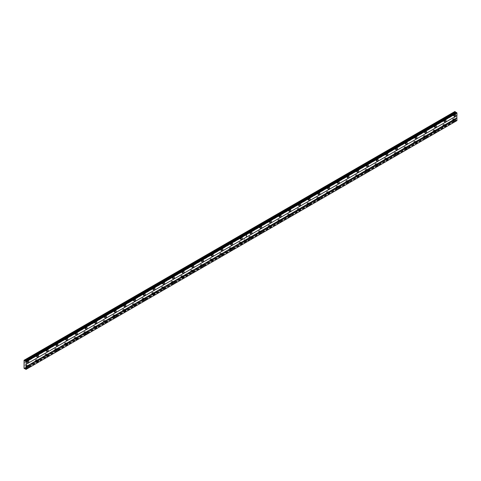 <?xml version="1.0" encoding="UTF-8"?>
<svg xmlns="http://www.w3.org/2000/svg" width="481" height="481" viewBox="0 0 481 481"><rect width="100%" height="100%" fill="white"/><g stroke="black" fill="none" stroke-linecap="round" stroke-linejoin="round"><path stroke-width="0.36" stroke-dasharray="2.4 1.8" d="M444.811 120.755A1.028 0.595 120 0 0 444.793 119.601A1.028 0.595 120 0 0 444.282 119.649A1.028 0.595 120 0 0 443.608 120.557A1.028 0.595 120 0 0 443.765 121.38A1.028 0.595 120 0 0 444.282 121.332A1.028 0.595 120 0 0 444.775 120.821M435.113 126.359A1.028 0.595 120 0 0 435.095 125.204A1.028 0.595 120 0 0 434.577 125.252A1.028 0.595 120 0 0 433.904 126.16A1.028 0.595 120 0 0 434.06 126.984A1.028 0.595 120 0 0 434.577 126.936A1.028 0.595 120 0 0 435.071 126.419M425.408 131.962A1.028 0.595 120 0 0 425.39 130.802A1.028 0.595 120 0 0 424.873 130.856A1.028 0.595 120 0 0 424.206 131.764A1.028 0.595 120 0 0 424.362 132.588A1.028 0.595 120 0 0 424.873 132.534A1.028 0.595 120 0 0 425.372 132.022M415.704 137.56A1.028 0.595 120 0 0 415.686 136.406A1.028 0.595 120 0 0 415.175 136.454A1.028 0.595 120 0 0 414.502 137.362A1.028 0.595 120 0 0 414.658 138.185A1.028 0.595 120 0 0 415.175 138.137A1.028 0.595 120 0 0 415.668 137.626M406.006 143.164A1.028 0.595 120 0 0 405.988 142.003A1.028 0.595 120 0 0 405.471 142.057A1.028 0.595 120 0 0 404.798 142.965A1.028 0.595 120 0 0 404.96 143.789A1.028 0.595 120 0 0 405.471 143.735A1.028 0.595 120 0 0 405.97 143.224M396.302 148.761A1.028 0.595 120 0 0 396.284 147.607A1.028 0.595 120 0 0 395.767 147.661A1.028 0.595 120 0 0 395.099 148.563A1.028 0.595 120 0 0 395.256 149.393A1.028 0.595 120 0 0 395.767 149.338A1.028 0.595 120 0 0 396.266 148.827M386.598 154.365A1.028 0.595 120 0 0 386.58 153.211A1.028 0.595 120 0 0 386.069 153.259A1.028 0.595 120 0 0 385.395 154.167A1.028 0.595 120 0 0 385.552 154.99A1.028 0.595 120 0 0 386.069 154.942A1.028 0.595 120 0 0 386.562 154.431M376.9 159.969A1.028 0.595 120 0 0 376.882 158.808A1.028 0.595 120 0 0 376.364 158.862A1.028 0.595 120 0 0 375.691 159.77A1.028 0.595 120 0 0 375.853 160.594A1.028 0.595 120 0 0 376.364 160.54A1.028 0.595 120 0 0 376.863 160.029M367.195 165.566A1.028 0.595 120 0 0 367.177 164.412A1.028 0.595 120 0 0 366.666 164.46A1.028 0.595 120 0 0 365.993 165.368A1.028 0.595 120 0 0 366.149 166.192A1.028 0.595 120 0 0 366.666 166.143A1.028 0.595 120 0 0 367.159 165.632M357.497 171.17A1.028 0.595 120 0 0 357.479 170.015A1.028 0.595 120 0 0 356.962 170.064A1.028 0.595 120 0 0 356.289 170.971A1.028 0.595 120 0 0 356.445 171.795A1.028 0.595 120 0 0 356.962 171.747A1.028 0.595 120 0 0 357.455 171.23M347.793 176.774A1.028 0.595 120 0 0 347.775 175.613A1.028 0.595 120 0 0 347.258 175.667A1.028 0.595 120 0 0 346.591 176.569A1.028 0.595 120 0 0 346.747 177.399A1.028 0.595 120 0 0 347.258 177.345A1.028 0.595 120 0 0 347.757 176.834M338.089 182.371A1.028 0.595 120 0 0 338.071 181.217A1.028 0.595 120 0 0 337.56 181.265A1.028 0.595 120 0 0 336.886 182.173A1.028 0.595 120 0 0 337.043 182.996A1.028 0.595 120 0 0 337.56 182.948A1.028 0.595 120 0 0 338.053 182.437M328.391 187.975A1.028 0.595 120 0 0 328.373 186.814A1.028 0.595 120 0 0 327.856 186.868A1.028 0.595 120 0 0 327.182 187.776A1.028 0.595 120 0 0 327.345 188.6A1.028 0.595 120 0 0 327.856 188.546A1.028 0.595 120 0 0 328.355 188.035M318.687 193.572A1.028 0.595 120 0 0 318.669 192.418A1.028 0.595 120 0 0 318.151 192.472A1.028 0.595 120 0 0 317.484 193.374A1.028 0.595 120 0 0 317.64 194.198A1.028 0.595 120 0 0 318.151 194.15A1.028 0.595 120 0 0 318.65 193.639M308.982 199.176A1.028 0.595 120 0 0 308.964 198.022A1.028 0.595 120 0 0 308.453 198.07A1.028 0.595 120 0 0 307.78 198.978A1.028 0.595 120 0 0 307.936 199.801A1.028 0.595 120 0 0 308.453 199.753A1.028 0.595 120 0 0 308.946 199.242M299.284 204.78A1.028 0.595 120 0 0 299.266 203.619A1.028 0.595 120 0 0 298.749 203.673A1.028 0.595 120 0 0 298.076 204.581A1.028 0.595 120 0 0 298.238 205.405A1.028 0.595 120 0 0 298.749 205.351A1.028 0.595 120 0 0 299.248 204.84M289.58 210.377A1.028 0.595 120 0 0 289.562 209.223A1.028 0.595 120 0 0 289.051 209.271A1.028 0.595 120 0 0 288.378 210.179A1.028 0.595 120 0 0 288.534 211.003A1.028 0.595 120 0 0 289.051 210.955A1.028 0.595 120 0 0 289.544 210.444M279.882 215.981A1.028 0.595 120 0 0 279.864 214.827A1.028 0.595 120 0 0 279.347 214.875A1.028 0.595 120 0 0 278.673 215.783A1.028 0.595 120 0 0 278.83 216.606A1.028 0.595 120 0 0 279.347 216.552A1.028 0.595 120 0 0 279.84 216.041M270.178 221.579A1.028 0.595 120 0 0 270.16 220.424A1.028 0.595 120 0 0 269.643 220.478A1.028 0.595 120 0 0 268.975 221.38A1.028 0.595 120 0 0 269.132 222.21A1.028 0.595 120 0 0 269.643 222.156A1.028 0.595 120 0 0 270.142 221.645M260.474 227.182A1.028 0.595 120 0 0 260.455 226.028A1.028 0.595 120 0 0 259.944 226.076A1.028 0.595 120 0 0 259.271 226.984A1.028 0.595 120 0 0 259.427 227.808A1.028 0.595 120 0 0 259.944 227.76A1.028 0.595 120 0 0 260.437 227.248M250.775 232.786A1.028 0.595 120 0 0 250.757 231.626A1.028 0.595 120 0 0 250.24 231.68A1.028 0.595 120 0 0 249.567 232.588A1.028 0.595 120 0 0 249.729 233.411A1.028 0.595 120 0 0 250.24 233.357A1.028 0.595 120 0 0 250.739 232.846M454.515 115.157A1.028 0.595 120 0 0 454.497 113.997A1.028 0.595 120 0 0 453.98 114.051A1.028 0.595 120 0 0 453.306 114.959A1.028 0.595 120 0 0 453.469 115.783A1.028 0.595 120 0 0 453.98 115.729A1.028 0.595 120 0 0 454.479 115.218M444.811 125.685A1.028 0.595 120 0 0 444.793 124.531A1.028 0.595 120 0 0 444.282 124.579A1.028 0.595 120 0 0 443.608 125.487A1.028 0.595 120 0 0 443.765 126.311A1.028 0.595 120 0 0 444.282 126.262A1.028 0.595 120 0 0 444.775 125.751M435.113 131.289A1.028 0.595 120 0 0 435.095 130.129A1.028 0.595 120 0 0 434.577 130.183A1.028 0.595 120 0 0 433.904 131.091A1.028 0.595 120 0 0 434.06 131.914A1.028 0.595 120 0 0 434.577 131.86A1.028 0.595 120 0 0 435.071 131.349M425.408 136.887A1.028 0.595 120 0 0 425.39 135.732A1.028 0.595 120 0 0 424.873 135.786A1.028 0.595 120 0 0 424.206 136.688A1.028 0.595 120 0 0 424.362 137.518A1.028 0.595 120 0 0 424.873 137.464A1.028 0.595 120 0 0 425.372 136.953M415.704 142.49A1.028 0.595 120 0 0 415.686 141.336A1.028 0.595 120 0 0 415.175 141.384A1.028 0.595 120 0 0 414.502 142.292A1.028 0.595 120 0 0 414.658 143.116A1.028 0.595 120 0 0 415.175 143.067A1.028 0.595 120 0 0 415.668 142.556M406.006 148.094A1.028 0.595 120 0 0 405.988 146.933A1.028 0.595 120 0 0 405.471 146.988A1.028 0.595 120 0 0 404.798 147.895A1.028 0.595 120 0 0 404.96 148.719A1.028 0.595 120 0 0 405.471 148.665A1.028 0.595 120 0 0 405.97 148.154M396.302 153.692A1.028 0.595 120 0 0 396.284 152.537A1.028 0.595 120 0 0 395.767 152.585A1.028 0.595 120 0 0 395.099 153.493A1.028 0.595 120 0 0 395.256 154.317A1.028 0.595 120 0 0 395.767 154.269A1.028 0.595 120 0 0 396.266 153.758M386.598 159.295A1.028 0.595 120 0 0 386.58 158.141A1.028 0.595 120 0 0 386.069 158.189A1.028 0.595 120 0 0 385.395 159.097A1.028 0.595 120 0 0 385.552 159.92A1.028 0.595 120 0 0 386.069 159.866A1.028 0.595 120 0 0 386.562 159.355M376.9 164.893A1.028 0.595 120 0 0 376.882 163.738A1.028 0.595 120 0 0 376.364 163.793A1.028 0.595 120 0 0 375.691 164.694A1.028 0.595 120 0 0 375.853 165.524A1.028 0.595 120 0 0 376.364 165.47A1.028 0.595 120 0 0 376.863 164.959M367.195 170.496A1.028 0.595 120 0 0 367.177 169.342A1.028 0.595 120 0 0 366.666 169.39A1.028 0.595 120 0 0 365.993 170.298A1.028 0.595 120 0 0 366.149 171.122A1.028 0.595 120 0 0 366.666 171.074A1.028 0.595 120 0 0 367.159 170.563M357.497 176.1A1.028 0.595 120 0 0 357.479 174.94A1.028 0.595 120 0 0 356.962 174.994A1.028 0.595 120 0 0 356.289 175.902A1.028 0.595 120 0 0 356.445 176.725A1.028 0.595 120 0 0 356.962 176.671A1.028 0.595 120 0 0 357.455 176.16M347.793 181.698A1.028 0.595 120 0 0 347.775 180.543A1.028 0.595 120 0 0 347.258 180.591A1.028 0.595 120 0 0 346.591 181.499A1.028 0.595 120 0 0 346.747 182.323A1.028 0.595 120 0 0 347.258 182.275A1.028 0.595 120 0 0 347.757 181.764M338.089 187.301A1.028 0.595 120 0 0 338.071 186.147A1.028 0.595 120 0 0 337.56 186.195A1.028 0.595 120 0 0 336.886 187.103A1.028 0.595 120 0 0 337.043 187.927A1.028 0.595 120 0 0 337.56 187.879A1.028 0.595 120 0 0 338.053 187.362M328.391 192.905A1.028 0.595 120 0 0 328.373 191.745A1.028 0.595 120 0 0 327.856 191.799A1.028 0.595 120 0 0 327.182 192.707A1.028 0.595 120 0 0 327.345 193.53A1.028 0.595 120 0 0 327.856 193.476A1.028 0.595 120 0 0 328.355 192.965M318.687 198.503A1.028 0.595 120 0 0 318.669 197.348A1.028 0.595 120 0 0 318.151 197.396A1.028 0.595 120 0 0 317.484 198.304A1.028 0.595 120 0 0 317.64 199.128A1.028 0.595 120 0 0 318.151 199.08A1.028 0.595 120 0 0 318.65 198.569M308.982 204.106A1.028 0.595 120 0 0 308.964 202.946A1.028 0.595 120 0 0 308.453 203A1.028 0.595 120 0 0 307.78 203.908A1.028 0.595 120 0 0 307.936 204.732A1.028 0.595 120 0 0 308.453 204.678A1.028 0.595 120 0 0 308.946 204.166M299.284 209.704A1.028 0.595 120 0 0 299.266 208.55A1.028 0.595 120 0 0 298.749 208.604A1.028 0.595 120 0 0 298.076 209.506A1.028 0.595 120 0 0 298.238 210.335A1.028 0.595 120 0 0 298.749 210.281A1.028 0.595 120 0 0 299.248 209.77M289.58 215.308A1.028 0.595 120 0 0 289.562 214.153A1.028 0.595 120 0 0 289.051 214.201A1.028 0.595 120 0 0 288.378 215.109A1.028 0.595 120 0 0 288.534 215.933A1.028 0.595 120 0 0 289.051 215.885A1.028 0.595 120 0 0 289.544 215.374M279.882 220.911A1.028 0.595 120 0 0 279.864 219.751A1.028 0.595 120 0 0 279.347 219.805A1.028 0.595 120 0 0 278.673 220.713A1.028 0.595 120 0 0 278.83 221.537A1.028 0.595 120 0 0 279.347 221.482A1.028 0.595 120 0 0 279.84 220.971M270.178 226.509A1.028 0.595 120 0 0 270.16 225.355A1.028 0.595 120 0 0 269.643 225.403A1.028 0.595 120 0 0 268.975 226.31A1.028 0.595 120 0 0 269.132 227.134A1.028 0.595 120 0 0 269.643 227.086A1.028 0.595 120 0 0 270.142 226.575M260.474 232.113A1.028 0.595 120 0 0 260.455 230.958A1.028 0.595 120 0 0 259.944 231.006A1.028 0.595 120 0 0 259.271 231.914A1.028 0.595 120 0 0 259.427 232.738A1.028 0.595 120 0 0 259.944 232.69A1.028 0.595 120 0 0 260.437 232.173M250.775 237.716A1.028 0.595 120 0 0 250.757 236.556A1.028 0.595 120 0 0 250.24 236.61A1.028 0.595 120 0 0 249.567 237.512A1.028 0.595 120 0 0 249.729 238.342A1.028 0.595 120 0 0 250.24 238.287A1.028 0.595 120 0 0 250.739 237.776M454.515 120.088A1.028 0.595 120 0 0 454.497 118.927A1.028 0.595 120 0 0 453.98 118.981A1.028 0.595 120 0 0 453.306 119.883A1.028 0.595 120 0 0 453.469 120.713A1.028 0.595 120 0 0 453.98 120.659A1.028 0.595 120 0 0 454.479 120.148M444.282 124.916A0.619 0.355 -60 0 1 444.282 125.926A0.619 0.355 -60 0 1 444.282 124.916M443.175 124.278A0.619 0.355 -60 0 1 443.175 125.288A0.619 0.355 -60 0 1 443.175 124.278M434.577 130.519A0.619 0.355 -60 0 1 434.577 131.529A0.619 0.355 -60 0 1 434.577 130.519M433.471 129.882A0.619 0.355 -60 0 1 433.471 130.886A0.619 0.355 -60 0 1 433.471 129.882M424.873 136.117A0.619 0.355 -60 0 1 424.873 137.127A0.619 0.355 -60 0 1 424.873 136.117M423.767 135.48A0.619 0.355 -60 0 1 423.767 136.49A0.619 0.355 -60 0 1 423.767 135.48M415.175 141.721A0.619 0.355 -60 0 1 415.175 142.731A0.619 0.355 -60 0 1 415.175 141.721M414.069 141.083A0.619 0.355 -60 0 1 414.069 142.093A0.619 0.355 -60 0 1 414.069 141.083M405.471 147.324A0.619 0.355 -60 0 1 405.471 148.328A0.619 0.355 -60 0 1 405.471 147.324M404.365 146.681A0.619 0.355 -60 0 1 404.365 147.691A0.619 0.355 -60 0 1 404.365 146.681M395.767 152.922A0.619 0.355 -60 0 1 395.767 153.932A0.619 0.355 -60 0 1 395.767 152.922M394.667 152.285A0.619 0.355 -60 0 1 394.667 153.295A0.619 0.355 -60 0 1 394.667 152.285M386.069 158.526A0.619 0.355 -60 0 1 386.069 159.536A0.619 0.355 -60 0 1 386.069 158.526M384.962 157.888A0.619 0.355 -60 0 1 384.962 158.892A0.619 0.355 -60 0 1 384.962 157.888M376.364 164.129A0.619 0.355 -60 0 1 376.364 165.133A0.619 0.355 -60 0 1 376.364 164.129M375.258 163.486A0.619 0.355 -60 0 1 375.258 164.496A0.619 0.355 -60 0 1 375.258 163.486M366.666 169.727A0.619 0.355 -60 0 1 366.666 170.737A0.619 0.355 -60 0 1 366.666 169.727M365.56 169.09A0.619 0.355 -60 0 1 365.56 170.1A0.619 0.355 -60 0 1 365.56 169.09M356.962 175.331A0.619 0.355 -60 0 1 356.962 176.335A0.619 0.355 -60 0 1 356.962 175.331M355.856 174.693A0.619 0.355 -60 0 1 355.856 175.697A0.619 0.355 -60 0 1 355.856 174.693M347.258 180.928A0.619 0.355 -60 0 1 347.258 181.938A0.619 0.355 -60 0 1 347.258 180.928M346.152 180.291A0.619 0.355 -60 0 1 346.152 181.301A0.619 0.355 -60 0 1 346.152 180.291M337.56 186.532A0.619 0.355 -60 0 1 337.56 187.542A0.619 0.355 -60 0 1 337.56 186.532M336.453 185.894A0.619 0.355 -60 0 1 336.453 186.899A0.619 0.355 -60 0 1 336.453 185.894M327.856 192.135A0.619 0.355 -60 0 1 327.856 193.14A0.619 0.355 -60 0 1 327.856 192.135M326.749 191.492A0.619 0.355 -60 0 1 326.749 192.502A0.619 0.355 -60 0 1 326.749 191.492M318.151 197.733A0.619 0.355 -60 0 1 318.151 198.743A0.619 0.355 -60 0 1 318.151 197.733M317.051 197.096A0.619 0.355 -60 0 1 317.051 198.106A0.619 0.355 -60 0 1 317.051 197.096M308.453 203.337A0.619 0.355 -60 0 1 308.453 204.347A0.619 0.355 -60 0 1 308.453 203.337M307.347 202.699A0.619 0.355 -60 0 1 307.347 203.703A0.619 0.355 -60 0 1 307.347 202.699M298.749 208.934A0.619 0.355 -60 0 1 298.749 209.944A0.619 0.355 -60 0 1 298.749 208.934M297.643 208.297A0.619 0.355 -60 0 1 297.643 209.307A0.619 0.355 -60 0 1 297.643 208.297M289.051 214.538A0.619 0.355 -60 0 1 289.051 215.548A0.619 0.355 -60 0 1 289.051 214.538M287.945 213.901A0.619 0.355 -60 0 1 287.945 214.911A0.619 0.355 -60 0 1 287.945 213.901M279.347 220.142A0.619 0.355 -60 0 1 279.347 221.146A0.619 0.355 -60 0 1 279.347 220.142M278.24 219.504A0.619 0.355 -60 0 1 278.24 220.508A0.619 0.355 -60 0 1 278.24 219.504M269.643 225.739A0.619 0.355 -60 0 1 269.643 226.749A0.619 0.355 -60 0 1 269.643 225.739M268.536 225.102A0.619 0.355 -60 0 1 268.536 226.112A0.619 0.355 -60 0 1 268.536 225.102M259.944 231.343A0.619 0.355 -60 0 1 259.944 232.353A0.619 0.355 -60 0 1 259.944 231.343M258.838 230.706A0.619 0.355 -60 0 1 258.838 231.71A0.619 0.355 -60 0 1 258.838 230.706M250.24 236.947A0.619 0.355 -60 0 1 250.24 237.951A0.619 0.355 -60 0 1 250.24 236.947M249.134 236.303A0.619 0.355 -60 0 1 249.134 237.313A0.619 0.355 -60 0 1 249.134 236.303M453.98 119.318A0.619 0.355 -60 0 1 453.98 120.322A0.619 0.355 -60 0 1 453.98 119.318M452.874 118.675A0.619 0.355 -60 0 1 452.874 119.685A0.619 0.355 -60 0 1 452.874 118.675M444.282 119.985A0.619 0.355 -60 0 1 444.282 120.996A0.619 0.355 -60 0 1 444.282 119.985M443.175 119.348A0.619 0.355 -60 0 1 443.175 120.358A0.619 0.355 -60 0 1 443.175 119.348M434.577 125.589A0.619 0.355 -60 0 1 434.577 126.599A0.619 0.355 -60 0 1 434.577 125.589M433.471 124.952A0.619 0.355 -60 0 1 433.471 125.956A0.619 0.355 -60 0 1 433.471 124.952M424.873 131.193A0.619 0.355 -60 0 1 424.873 132.197A0.619 0.355 -60 0 1 424.873 131.193M423.767 130.549A0.619 0.355 -60 0 1 423.767 131.56A0.619 0.355 -60 0 1 423.767 130.549M415.175 136.79A0.619 0.355 -60 0 1 415.175 137.8A0.619 0.355 -60 0 1 415.175 136.79M414.069 136.153A0.619 0.355 -60 0 1 414.069 137.163A0.619 0.355 -60 0 1 414.069 136.153M405.471 142.394A0.619 0.355 -60 0 1 405.471 143.404A0.619 0.355 -60 0 1 405.471 142.394M404.365 141.757A0.619 0.355 -60 0 1 404.365 142.761A0.619 0.355 -60 0 1 404.365 141.757M395.767 147.992A0.619 0.355 -60 0 1 395.767 149.002A0.619 0.355 -60 0 1 395.767 147.992M394.667 147.354A0.619 0.355 -60 0 1 394.667 148.364A0.619 0.355 -60 0 1 394.667 147.354M386.069 153.595A0.619 0.355 -60 0 1 386.069 154.605A0.619 0.355 -60 0 1 386.069 153.595M384.962 152.958A0.619 0.355 -60 0 1 384.962 153.968A0.619 0.355 -60 0 1 384.962 152.958M376.364 159.199A0.619 0.355 -60 0 1 376.364 160.203A0.619 0.355 -60 0 1 376.364 159.199M375.258 158.556A0.619 0.355 -60 0 1 375.258 159.566A0.619 0.355 -60 0 1 375.258 158.556M366.666 164.797A0.619 0.355 -60 0 1 366.666 165.807A0.619 0.355 -60 0 1 366.666 164.797M365.56 164.159A0.619 0.355 -60 0 1 365.56 165.169A0.619 0.355 -60 0 1 365.56 164.159M356.962 170.4A0.619 0.355 -60 0 1 356.962 171.41A0.619 0.355 -60 0 1 356.962 170.4M355.856 169.763A0.619 0.355 -60 0 1 355.856 170.767A0.619 0.355 -60 0 1 355.856 169.763M347.258 176.004A0.619 0.355 -60 0 1 347.258 177.008A0.619 0.355 -60 0 1 347.258 176.004M346.152 175.361A0.619 0.355 -60 0 1 346.152 176.371A0.619 0.355 -60 0 1 346.152 175.361M337.56 181.602A0.619 0.355 -60 0 1 337.56 182.612A0.619 0.355 -60 0 1 337.56 181.602M336.453 180.964A0.619 0.355 -60 0 1 336.453 181.974A0.619 0.355 -60 0 1 336.453 180.964M327.856 187.205A0.619 0.355 -60 0 1 327.856 188.209A0.619 0.355 -60 0 1 327.856 187.205M326.749 186.568A0.619 0.355 -60 0 1 326.749 187.572A0.619 0.355 -60 0 1 326.749 186.568M318.151 192.803A0.619 0.355 -60 0 1 318.151 193.813A0.619 0.355 -60 0 1 318.151 192.803M317.051 192.166A0.619 0.355 -60 0 1 317.051 193.176A0.619 0.355 -60 0 1 317.051 192.166M308.453 198.406A0.619 0.355 -60 0 1 308.453 199.417A0.619 0.355 -60 0 1 308.453 198.406M307.347 197.769A0.619 0.355 -60 0 1 307.347 198.779A0.619 0.355 -60 0 1 307.347 197.769M298.749 204.01A0.619 0.355 -60 0 1 298.749 205.014A0.619 0.355 -60 0 1 298.749 204.01M297.643 203.367A0.619 0.355 -60 0 1 297.643 204.377A0.619 0.355 -60 0 1 297.643 203.367M289.051 209.608A0.619 0.355 -60 0 1 289.051 210.618A0.619 0.355 -60 0 1 289.051 209.608M287.945 208.97A0.619 0.355 -60 0 1 287.945 209.981A0.619 0.355 -60 0 1 287.945 208.97M279.347 215.211A0.619 0.355 -60 0 1 279.347 216.222A0.619 0.355 -60 0 1 279.347 215.211M278.24 214.574A0.619 0.355 -60 0 1 278.24 215.578A0.619 0.355 -60 0 1 278.24 214.574M269.643 220.809A0.619 0.355 -60 0 1 269.643 221.819A0.619 0.355 -60 0 1 269.643 220.809M268.536 220.172A0.619 0.355 -60 0 1 268.536 221.182A0.619 0.355 -60 0 1 268.536 220.172M259.944 226.413A0.619 0.355 -60 0 1 259.944 227.423A0.619 0.355 -60 0 1 259.944 226.413M258.838 225.775A0.619 0.355 -60 0 1 258.838 226.785A0.619 0.355 -60 0 1 258.838 225.775M250.24 232.016A0.619 0.355 -60 0 1 250.24 233.02A0.619 0.355 -60 0 1 250.24 232.016M249.134 231.379A0.619 0.355 -60 0 1 249.134 232.383A0.619 0.355 -60 0 1 249.134 231.379M453.98 114.388A0.619 0.355 -60 0 1 453.98 115.392A0.619 0.355 -60 0 1 453.98 114.388M452.874 113.75A0.619 0.355 -60 0 1 452.874 114.755A0.619 0.355 -60 0 1 452.874 113.75M241.071 238.384A1.028 0.595 120 0 0 241.053 237.229A1.028 0.595 120 0 0 240.536 237.277A1.028 0.595 120 0 0 239.869 238.185A1.028 0.595 120 0 0 240.025 239.009A1.028 0.595 120 0 0 240.536 238.961A1.028 0.595 120 0 0 241.035 238.45M231.367 243.987A1.028 0.595 120 0 0 231.349 242.833A1.028 0.595 120 0 0 230.838 242.881A1.028 0.595 120 0 0 230.165 243.789A1.028 0.595 120 0 0 230.321 244.613A1.028 0.595 120 0 0 230.838 244.564A1.028 0.595 120 0 0 231.331 244.047M221.669 249.591A1.028 0.595 120 0 0 221.651 248.43A1.028 0.595 120 0 0 221.134 248.485A1.028 0.595 120 0 0 220.46 249.392A1.028 0.595 120 0 0 220.623 250.216A1.028 0.595 120 0 0 221.134 250.162A1.028 0.595 120 0 0 221.633 249.651M211.965 255.189A1.028 0.595 120 0 0 211.947 254.034A1.028 0.595 120 0 0 211.436 254.082A1.028 0.595 120 0 0 210.762 254.99A1.028 0.595 120 0 0 210.918 255.814A1.028 0.595 120 0 0 211.436 255.766A1.028 0.595 120 0 0 211.929 255.255M202.267 260.792A1.028 0.595 120 0 0 202.248 259.632A1.028 0.595 120 0 0 201.731 259.686A1.028 0.595 120 0 0 201.058 260.594A1.028 0.595 120 0 0 201.214 261.417A1.028 0.595 120 0 0 201.731 261.363A1.028 0.595 120 0 0 202.224 260.852M192.562 266.39A1.028 0.595 120 0 0 192.544 265.235A1.028 0.595 120 0 0 192.027 265.29A1.028 0.595 120 0 0 191.36 266.191A1.028 0.595 120 0 0 191.516 267.021A1.028 0.595 120 0 0 192.027 266.967A1.028 0.595 120 0 0 192.526 266.456M182.858 271.993A1.028 0.595 120 0 0 182.84 270.839A1.028 0.595 120 0 0 182.329 270.887A1.028 0.595 120 0 0 181.656 271.795A1.028 0.595 120 0 0 181.812 272.619A1.028 0.595 120 0 0 182.329 272.571A1.028 0.595 120 0 0 182.822 272.06M173.16 277.597A1.028 0.595 120 0 0 173.142 276.437A1.028 0.595 120 0 0 172.625 276.491A1.028 0.595 120 0 0 171.951 277.399A1.028 0.595 120 0 0 172.108 278.222A1.028 0.595 120 0 0 172.625 278.168A1.028 0.595 120 0 0 173.124 277.657M163.456 283.195A1.028 0.595 120 0 0 163.438 282.04A1.028 0.595 120 0 0 162.921 282.088A1.028 0.595 120 0 0 162.253 282.996A1.028 0.595 120 0 0 162.41 283.82A1.028 0.595 120 0 0 162.921 283.772A1.028 0.595 120 0 0 163.42 283.261M153.752 288.798A1.028 0.595 120 0 0 153.734 287.644A1.028 0.595 120 0 0 153.223 287.692A1.028 0.595 120 0 0 152.549 288.6A1.028 0.595 120 0 0 152.705 289.424A1.028 0.595 120 0 0 153.223 289.376A1.028 0.595 120 0 0 153.716 288.859M144.053 294.396A1.028 0.595 120 0 0 144.035 293.242A1.028 0.595 120 0 0 143.518 293.296A1.028 0.595 120 0 0 142.845 294.198A1.028 0.595 120 0 0 143.007 295.027A1.028 0.595 120 0 0 143.518 294.973A1.028 0.595 120 0 0 144.017 294.462M134.349 300A1.028 0.595 120 0 0 134.331 298.845A1.028 0.595 120 0 0 133.82 298.893A1.028 0.595 120 0 0 133.147 299.801A1.028 0.595 120 0 0 133.303 300.625A1.028 0.595 120 0 0 133.82 300.577A1.028 0.595 120 0 0 134.313 300.066M124.645 305.603A1.028 0.595 120 0 0 124.633 304.443A1.028 0.595 120 0 0 124.116 304.497A1.028 0.595 120 0 0 123.443 305.405A1.028 0.595 120 0 0 123.599 306.229A1.028 0.595 120 0 0 124.116 306.175A1.028 0.595 120 0 0 124.609 305.663M114.947 311.201A1.028 0.595 120 0 0 114.929 310.047A1.028 0.595 120 0 0 114.412 310.095A1.028 0.595 120 0 0 113.744 311.003A1.028 0.595 120 0 0 113.901 311.826A1.028 0.595 120 0 0 114.412 311.778A1.028 0.595 120 0 0 114.911 311.267M105.243 316.805A1.028 0.595 120 0 0 105.225 315.65A1.028 0.595 120 0 0 104.714 315.698A1.028 0.595 120 0 0 104.04 316.606A1.028 0.595 120 0 0 104.197 317.43A1.028 0.595 120 0 0 104.714 317.382A1.028 0.595 120 0 0 105.207 316.865M95.545 322.408A1.028 0.595 120 0 0 95.527 321.248A1.028 0.595 120 0 0 95.01 321.302A1.028 0.595 120 0 0 94.336 322.21A1.028 0.595 120 0 0 94.492 323.034A1.028 0.595 120 0 0 95.01 322.979A1.028 0.595 120 0 0 95.509 322.468M85.84 328.006A1.028 0.595 120 0 0 85.822 326.852A1.028 0.595 120 0 0 85.305 326.9A1.028 0.595 120 0 0 84.638 327.808A1.028 0.595 120 0 0 84.794 328.631A1.028 0.595 120 0 0 85.305 328.583A1.028 0.595 120 0 0 85.804 328.072M76.136 333.61A1.028 0.595 120 0 0 76.118 332.449A1.028 0.595 120 0 0 75.607 332.503A1.028 0.595 120 0 0 74.934 333.411A1.028 0.595 120 0 0 75.09 334.235A1.028 0.595 120 0 0 75.607 334.181A1.028 0.595 120 0 0 76.1 333.67M66.438 339.207A1.028 0.595 120 0 0 66.42 338.053A1.028 0.595 120 0 0 65.903 338.107A1.028 0.595 120 0 0 65.23 339.009A1.028 0.595 120 0 0 65.392 339.839A1.028 0.595 120 0 0 65.903 339.784A1.028 0.595 120 0 0 66.402 339.273M56.734 344.811A1.028 0.595 120 0 0 56.716 343.656A1.028 0.595 120 0 0 56.205 343.705A1.028 0.595 120 0 0 55.531 344.612A1.028 0.595 120 0 0 55.688 345.436A1.028 0.595 120 0 0 56.205 345.388A1.028 0.595 120 0 0 56.698 344.877M47.03 350.415A1.028 0.595 120 0 0 47.018 349.254A1.028 0.595 120 0 0 46.501 349.308A1.028 0.595 120 0 0 45.827 350.216A1.028 0.595 120 0 0 45.984 351.04A1.028 0.595 120 0 0 46.501 350.986A1.028 0.595 120 0 0 46.994 350.475M37.332 356.012A1.028 0.595 120 0 0 37.314 354.858A1.028 0.595 120 0 0 36.797 354.906A1.028 0.595 120 0 0 36.123 355.814A1.028 0.595 120 0 0 36.285 356.637A1.028 0.595 120 0 0 36.797 356.589A1.028 0.595 120 0 0 37.296 356.078M27.627 361.616A1.028 0.595 120 0 0 27.609 360.461A1.028 0.595 120 0 0 27.098 360.51A1.028 0.595 120 0 0 26.425 361.417A1.028 0.595 120 0 0 26.581 362.241A1.028 0.595 120 0 0 27.098 362.193A1.028 0.595 120 0 0 27.591 361.676M241.071 243.314A1.028 0.595 120 0 0 241.053 242.159A1.028 0.595 120 0 0 240.536 242.208A1.028 0.595 120 0 0 239.869 243.115A1.028 0.595 120 0 0 240.025 243.939A1.028 0.595 120 0 0 240.536 243.891A1.028 0.595 120 0 0 241.035 243.38M231.367 248.917A1.028 0.595 120 0 0 231.349 247.757A1.028 0.595 120 0 0 230.838 247.811A1.028 0.595 120 0 0 230.165 248.719A1.028 0.595 120 0 0 230.321 249.543A1.028 0.595 120 0 0 230.838 249.489A1.028 0.595 120 0 0 231.331 248.978M221.669 254.515A1.028 0.595 120 0 0 221.651 253.361A1.028 0.595 120 0 0 221.134 253.415A1.028 0.595 120 0 0 220.46 254.317A1.028 0.595 120 0 0 220.623 255.14A1.028 0.595 120 0 0 221.134 255.092A1.028 0.595 120 0 0 221.633 254.581M211.965 260.119A1.028 0.595 120 0 0 211.947 258.964A1.028 0.595 120 0 0 211.436 259.012A1.028 0.595 120 0 0 210.762 259.92A1.028 0.595 120 0 0 210.918 260.744A1.028 0.595 120 0 0 211.436 260.696A1.028 0.595 120 0 0 211.929 260.185M202.267 265.722A1.028 0.595 120 0 0 202.248 264.562A1.028 0.595 120 0 0 201.731 264.616A1.028 0.595 120 0 0 201.058 265.524A1.028 0.595 120 0 0 201.214 266.348A1.028 0.595 120 0 0 201.731 266.294A1.028 0.595 120 0 0 202.224 265.783M192.562 271.32A1.028 0.595 120 0 0 192.544 270.166A1.028 0.595 120 0 0 192.027 270.214A1.028 0.595 120 0 0 191.36 271.122A1.028 0.595 120 0 0 191.516 271.945A1.028 0.595 120 0 0 192.027 271.897A1.028 0.595 120 0 0 192.526 271.386M182.858 276.924A1.028 0.595 120 0 0 182.84 275.769A1.028 0.595 120 0 0 182.329 275.817A1.028 0.595 120 0 0 181.656 276.725A1.028 0.595 120 0 0 181.812 277.549A1.028 0.595 120 0 0 182.329 277.495A1.028 0.595 120 0 0 182.822 276.984M173.16 282.521A1.028 0.595 120 0 0 173.142 281.367A1.028 0.595 120 0 0 172.625 281.421A1.028 0.595 120 0 0 171.951 282.323A1.028 0.595 120 0 0 172.108 283.153A1.028 0.595 120 0 0 172.625 283.099A1.028 0.595 120 0 0 173.124 282.587M163.456 288.125A1.028 0.595 120 0 0 163.438 286.971A1.028 0.595 120 0 0 162.921 287.019A1.028 0.595 120 0 0 162.253 287.927A1.028 0.595 120 0 0 162.41 288.75A1.028 0.595 120 0 0 162.921 288.702A1.028 0.595 120 0 0 163.42 288.191M153.752 293.729A1.028 0.595 120 0 0 153.734 292.568A1.028 0.595 120 0 0 153.223 292.622A1.028 0.595 120 0 0 152.549 293.53A1.028 0.595 120 0 0 152.705 294.354A1.028 0.595 120 0 0 153.223 294.3A1.028 0.595 120 0 0 153.716 293.789M144.053 299.326A1.028 0.595 120 0 0 144.035 298.172A1.028 0.595 120 0 0 143.518 298.22A1.028 0.595 120 0 0 142.845 299.128A1.028 0.595 120 0 0 143.007 299.952A1.028 0.595 120 0 0 143.518 299.904A1.028 0.595 120 0 0 144.017 299.392M134.349 304.93A1.028 0.595 120 0 0 134.331 303.776A1.028 0.595 120 0 0 133.82 303.824A1.028 0.595 120 0 0 133.147 304.732A1.028 0.595 120 0 0 133.303 305.555A1.028 0.595 120 0 0 133.82 305.507A1.028 0.595 120 0 0 134.313 304.99M124.645 310.534A1.028 0.595 120 0 0 124.633 309.373A1.028 0.595 120 0 0 124.116 309.427A1.028 0.595 120 0 0 123.443 310.335A1.028 0.595 120 0 0 123.599 311.159A1.028 0.595 120 0 0 124.116 311.105A1.028 0.595 120 0 0 124.609 310.594M114.947 316.131A1.028 0.595 120 0 0 114.929 314.977A1.028 0.595 120 0 0 114.412 315.025A1.028 0.595 120 0 0 113.744 315.933A1.028 0.595 120 0 0 113.901 316.757A1.028 0.595 120 0 0 114.412 316.708A1.028 0.595 120 0 0 114.911 316.197M105.243 321.735A1.028 0.595 120 0 0 105.225 320.574A1.028 0.595 120 0 0 104.714 320.629A1.028 0.595 120 0 0 104.04 321.536A1.028 0.595 120 0 0 104.197 322.36A1.028 0.595 120 0 0 104.714 322.306A1.028 0.595 120 0 0 105.207 321.795M95.545 327.333A1.028 0.595 120 0 0 95.527 326.178A1.028 0.595 120 0 0 95.01 326.232A1.028 0.595 120 0 0 94.336 327.134A1.028 0.595 120 0 0 94.492 327.964A1.028 0.595 120 0 0 95.01 327.91A1.028 0.595 120 0 0 95.509 327.399M85.84 332.936A1.028 0.595 120 0 0 85.822 331.782A1.028 0.595 120 0 0 85.305 331.83A1.028 0.595 120 0 0 84.638 332.738A1.028 0.595 120 0 0 84.794 333.561A1.028 0.595 120 0 0 85.305 333.513A1.028 0.595 120 0 0 85.804 333.002M76.136 338.54A1.028 0.595 120 0 0 76.118 337.379A1.028 0.595 120 0 0 75.607 337.434A1.028 0.595 120 0 0 74.934 338.341A1.028 0.595 120 0 0 75.09 339.165A1.028 0.595 120 0 0 75.607 339.111A1.028 0.595 120 0 0 76.1 338.6M66.438 344.137A1.028 0.595 120 0 0 66.42 342.983A1.028 0.595 120 0 0 65.903 343.031A1.028 0.595 120 0 0 65.23 343.939A1.028 0.595 120 0 0 65.392 344.763A1.028 0.595 120 0 0 65.903 344.715A1.028 0.595 120 0 0 66.402 344.204M56.734 349.741A1.028 0.595 120 0 0 56.716 348.587A1.028 0.595 120 0 0 56.205 348.635A1.028 0.595 120 0 0 55.531 349.543A1.028 0.595 120 0 0 55.688 350.366A1.028 0.595 120 0 0 56.205 350.318A1.028 0.595 120 0 0 56.698 349.801M47.03 355.345A1.028 0.595 120 0 0 47.018 354.184A1.028 0.595 120 0 0 46.501 354.238A1.028 0.595 120 0 0 45.827 355.14A1.028 0.595 120 0 0 45.984 355.97A1.028 0.595 120 0 0 46.501 355.916A1.028 0.595 120 0 0 46.994 355.405M37.332 360.942A1.028 0.595 120 0 0 37.314 359.788A1.028 0.595 120 0 0 36.797 359.836A1.028 0.595 120 0 0 36.123 360.744A1.028 0.595 120 0 0 36.285 361.568A1.028 0.595 120 0 0 36.797 361.52A1.028 0.595 120 0 0 37.296 361.009M27.627 366.546A1.028 0.595 120 0 0 27.609 365.386A1.028 0.595 120 0 0 27.098 365.44A1.028 0.595 120 0 0 26.425 366.348A1.028 0.595 120 0 0 26.581 367.171A1.028 0.595 120 0 0 27.098 367.117A1.028 0.595 120 0 0 27.591 366.606M240.536 242.544A0.619 0.355 -60 0 1 240.536 243.554A0.619 0.355 -60 0 1 240.536 242.544M239.436 241.907A0.619 0.355 -60 0 1 239.436 242.917A0.619 0.355 -60 0 1 239.436 241.907M230.838 248.148A0.619 0.355 -60 0 1 230.838 249.152A0.619 0.355 -60 0 1 230.838 248.148M229.732 247.511A0.619 0.355 -60 0 1 229.732 248.515A0.619 0.355 -60 0 1 229.732 247.511M221.134 253.746A0.619 0.355 -60 0 1 221.134 254.756A0.619 0.355 -60 0 1 221.134 253.746M220.027 253.108A0.619 0.355 -60 0 1 220.027 254.118A0.619 0.355 -60 0 1 220.027 253.108M211.436 259.349A0.619 0.355 -60 0 1 211.436 260.359A0.619 0.355 -60 0 1 211.436 259.349M210.329 258.712A0.619 0.355 -60 0 1 210.329 259.722A0.619 0.355 -60 0 1 210.329 258.712M201.731 264.953A0.619 0.355 -60 0 1 201.731 265.957A0.619 0.355 -60 0 1 201.731 264.953M200.625 264.31A0.619 0.355 -60 0 1 200.625 265.32A0.619 0.355 -60 0 1 200.625 264.31M192.027 270.55A0.619 0.355 -60 0 1 192.027 271.561A0.619 0.355 -60 0 1 192.027 270.55M190.921 269.913A0.619 0.355 -60 0 1 190.921 270.923A0.619 0.355 -60 0 1 190.921 269.913M182.329 276.154A0.619 0.355 -60 0 1 182.329 277.164A0.619 0.355 -60 0 1 182.329 276.154M181.223 275.517A0.619 0.355 -60 0 1 181.223 276.521A0.619 0.355 -60 0 1 181.223 275.517M172.625 281.758A0.619 0.355 -60 0 1 172.625 282.762A0.619 0.355 -60 0 1 172.625 281.758M171.519 281.114A0.619 0.355 -60 0 1 171.519 282.125A0.619 0.355 -60 0 1 171.519 281.114M162.921 287.355A0.619 0.355 -60 0 1 162.921 288.366A0.619 0.355 -60 0 1 162.921 287.355M161.814 286.718A0.619 0.355 -60 0 1 161.814 287.728A0.619 0.355 -60 0 1 161.814 286.718M153.223 292.959A0.619 0.355 -60 0 1 153.223 293.963A0.619 0.355 -60 0 1 153.223 292.959M152.116 292.322A0.619 0.355 -60 0 1 152.116 293.326A0.619 0.355 -60 0 1 152.116 292.322M143.518 298.557A0.619 0.355 -60 0 1 143.518 299.567A0.619 0.355 -60 0 1 143.518 298.557M142.412 297.919A0.619 0.355 -60 0 1 142.412 298.929A0.619 0.355 -60 0 1 142.412 297.919M133.82 304.16A0.619 0.355 -60 0 1 133.82 305.17A0.619 0.355 -60 0 1 133.82 304.16M132.714 303.523A0.619 0.355 -60 0 1 132.714 304.527A0.619 0.355 -60 0 1 132.714 303.523M124.116 309.764A0.619 0.355 -60 0 1 124.116 310.768A0.619 0.355 -60 0 1 124.116 309.764M123.01 309.121A0.619 0.355 -60 0 1 123.01 310.131A0.619 0.355 -60 0 1 123.01 309.121M114.412 315.362A0.619 0.355 -60 0 1 114.412 316.372A0.619 0.355 -60 0 1 114.412 315.362M113.306 314.724A0.619 0.355 -60 0 1 113.306 315.734A0.619 0.355 -60 0 1 113.306 314.724M104.714 320.965A0.619 0.355 -60 0 1 104.714 321.975A0.619 0.355 -60 0 1 104.714 320.965M103.607 320.328A0.619 0.355 -60 0 1 103.607 321.332A0.619 0.355 -60 0 1 103.607 320.328M95.01 326.563A0.619 0.355 -60 0 1 95.01 327.573A0.619 0.355 -60 0 1 95.01 326.563M93.903 325.926A0.619 0.355 -60 0 1 93.903 326.936A0.619 0.355 -60 0 1 93.903 325.926M85.305 332.167A0.619 0.355 -60 0 1 85.305 333.177A0.619 0.355 -60 0 1 85.305 332.167M84.199 331.529A0.619 0.355 -60 0 1 84.199 332.539A0.619 0.355 -60 0 1 84.199 331.529M75.607 337.77A0.619 0.355 -60 0 1 75.607 338.774A0.619 0.355 -60 0 1 75.607 337.77M74.501 337.127A0.619 0.355 -60 0 1 74.501 338.137A0.619 0.355 -60 0 1 74.501 337.127M65.903 343.368A0.619 0.355 -60 0 1 65.903 344.378A0.619 0.355 -60 0 1 65.903 343.368M64.797 342.731A0.619 0.355 -60 0 1 64.797 343.741A0.619 0.355 -60 0 1 64.797 342.731M56.205 348.972A0.619 0.355 -60 0 1 56.205 349.982A0.619 0.355 -60 0 1 56.205 348.972M55.099 348.334A0.619 0.355 -60 0 1 55.099 349.338A0.619 0.355 -60 0 1 55.099 348.334M46.501 354.575A0.619 0.355 -60 0 1 46.501 355.579A0.619 0.355 -60 0 1 46.501 354.575M45.394 353.932A0.619 0.355 -60 0 1 45.394 354.942A0.619 0.355 -60 0 1 45.394 353.932M36.797 360.173A0.619 0.355 -60 0 1 36.797 361.183A0.619 0.355 -60 0 1 36.797 360.173M35.69 359.535A0.619 0.355 -60 0 1 35.69 360.546A0.619 0.355 -60 0 1 35.69 359.535M27.098 365.776A0.619 0.355 -60 0 1 27.098 366.781A0.619 0.355 -60 0 1 27.098 365.776M25.992 365.139A0.619 0.355 -60 0 1 25.992 366.143A0.619 0.355 -60 0 1 25.992 365.139M240.536 237.614A0.619 0.355 -60 0 1 240.536 238.624A0.619 0.355 -60 0 1 240.536 237.614M239.436 236.977A0.619 0.355 -60 0 1 239.436 237.987A0.619 0.355 -60 0 1 239.436 236.977M230.838 243.218A0.619 0.355 -60 0 1 230.838 244.228A0.619 0.355 -60 0 1 230.838 243.218M229.732 242.58A0.619 0.355 -60 0 1 229.732 243.584A0.619 0.355 -60 0 1 229.732 242.58M221.134 248.821A0.619 0.355 -60 0 1 221.134 249.825A0.619 0.355 -60 0 1 221.134 248.821M220.027 248.178A0.619 0.355 -60 0 1 220.027 249.188A0.619 0.355 -60 0 1 220.027 248.178M211.436 254.419A0.619 0.355 -60 0 1 211.436 255.429A0.619 0.355 -60 0 1 211.436 254.419M210.329 253.782A0.619 0.355 -60 0 1 210.329 254.792A0.619 0.355 -60 0 1 210.329 253.782M201.731 260.023A0.619 0.355 -60 0 1 201.731 261.033A0.619 0.355 -60 0 1 201.731 260.023M200.625 259.385A0.619 0.355 -60 0 1 200.625 260.389A0.619 0.355 -60 0 1 200.625 259.385M192.027 265.62A0.619 0.355 -60 0 1 192.027 266.63A0.619 0.355 -60 0 1 192.027 265.62M190.921 264.983A0.619 0.355 -60 0 1 190.921 265.993A0.619 0.355 -60 0 1 190.921 264.983M182.329 271.224A0.619 0.355 -60 0 1 182.329 272.234A0.619 0.355 -60 0 1 182.329 271.224M181.223 270.587A0.619 0.355 -60 0 1 181.223 271.597A0.619 0.355 -60 0 1 181.223 270.587M172.625 276.828A0.619 0.355 -60 0 1 172.625 277.832A0.619 0.355 -60 0 1 172.625 276.828M171.519 276.184A0.619 0.355 -60 0 1 171.519 277.194A0.619 0.355 -60 0 1 171.519 276.184M162.921 282.425A0.619 0.355 -60 0 1 162.921 283.435A0.619 0.355 -60 0 1 162.921 282.425M161.814 281.788A0.619 0.355 -60 0 1 161.814 282.798A0.619 0.355 -60 0 1 161.814 281.788M153.223 288.029A0.619 0.355 -60 0 1 153.223 289.039A0.619 0.355 -60 0 1 153.223 288.029M152.116 287.391A0.619 0.355 -60 0 1 152.116 288.396A0.619 0.355 -60 0 1 152.116 287.391M143.518 293.632A0.619 0.355 -60 0 1 143.518 294.637A0.619 0.355 -60 0 1 143.518 293.632M142.412 292.989A0.619 0.355 -60 0 1 142.412 293.999A0.619 0.355 -60 0 1 142.412 292.989M133.82 299.23A0.619 0.355 -60 0 1 133.82 300.24A0.619 0.355 -60 0 1 133.82 299.23M132.714 298.593A0.619 0.355 -60 0 1 132.714 299.603A0.619 0.355 -60 0 1 132.714 298.593M124.116 304.834A0.619 0.355 -60 0 1 124.116 305.838A0.619 0.355 -60 0 1 124.116 304.834M123.01 304.196A0.619 0.355 -60 0 1 123.01 305.201A0.619 0.355 -60 0 1 123.01 304.196M114.412 310.431A0.619 0.355 -60 0 1 114.412 311.441A0.619 0.355 -60 0 1 114.412 310.431M113.306 309.794A0.619 0.355 -60 0 1 113.306 310.804A0.619 0.355 -60 0 1 113.306 309.794M104.714 316.035A0.619 0.355 -60 0 1 104.714 317.045A0.619 0.355 -60 0 1 104.714 316.035M103.607 315.398A0.619 0.355 -60 0 1 103.607 316.402A0.619 0.355 -60 0 1 103.607 315.398M95.01 321.639A0.619 0.355 -60 0 1 95.01 322.643A0.619 0.355 -60 0 1 95.01 321.639M93.903 320.995A0.619 0.355 -60 0 1 93.903 322.005A0.619 0.355 -60 0 1 93.903 320.995M85.305 327.236A0.619 0.355 -60 0 1 85.305 328.246A0.619 0.355 -60 0 1 85.305 327.236M84.199 326.599A0.619 0.355 -60 0 1 84.199 327.609A0.619 0.355 -60 0 1 84.199 326.599M75.607 332.84A0.619 0.355 -60 0 1 75.607 333.85A0.619 0.355 -60 0 1 75.607 332.84M74.501 332.203A0.619 0.355 -60 0 1 74.501 333.207A0.619 0.355 -60 0 1 74.501 332.203M65.903 338.438A0.619 0.355 -60 0 1 65.903 339.448A0.619 0.355 -60 0 1 65.903 338.438M64.797 337.8A0.619 0.355 -60 0 1 64.797 338.81A0.619 0.355 -60 0 1 64.797 337.8M56.205 344.041A0.619 0.355 -60 0 1 56.205 345.051A0.619 0.355 -60 0 1 56.205 344.041M55.099 343.404A0.619 0.355 -60 0 1 55.099 344.414A0.619 0.355 -60 0 1 55.099 343.404M46.501 349.645A0.619 0.355 -60 0 1 46.501 350.649A0.619 0.355 -60 0 1 46.501 349.645M45.394 349.008A0.619 0.355 -60 0 1 45.394 350.012A0.619 0.355 -60 0 1 45.394 349.008M36.797 355.243A0.619 0.355 -60 0 1 36.797 356.253A0.619 0.355 -60 0 1 36.797 355.243M35.69 354.605A0.619 0.355 -60 0 1 35.69 355.615A0.619 0.355 -60 0 1 35.69 354.605M27.098 360.846A0.619 0.355 -60 0 1 27.098 361.856A0.619 0.355 -60 0 1 27.098 360.846M25.992 360.209A0.619 0.355 -60 0 1 25.992 361.213A0.619 0.355 -60 0 1 25.992 360.209M456.95 120.611L456.487 120.707L455.615 119.685L24.85 368.386M454.912 111.508L454.816 119.631L455.363 120.058L455.615 119.685M25.277 361.375L456.487 112.416M246.398 237.157L246.398 234.56M25.277 368.632L456.042 119.931M455.363 120.058L25.042 368.5M454.912 119.799L244.402 241.336L244.847 241.594M454.816 116.829L244.306 238.366L244.306 241.167L454.816 119.631M24.146 365.47L454.912 116.775M454.912 114.532L24.146 363.233M454.816 111.562L244.306 233.099L244.306 235.9L454.816 114.364M244.811 241.618L244.36 241.36L24.146 368.5M24.05 368.332L244.264 241.191L244.264 238.39L24.05 365.53M24.05 363.065L244.264 235.924L244.264 233.123L24.05 360.263M246.398 239.574L246.398 242.171M25.463 368.957L456.228 120.256M244.841 241.588L244.402 241.336M244.306 241.209L244.264 238.39M244.306 235.949L244.264 233.123M244.36 233.069L244.841 233.345M456.228 112.566L25.667 361.147L456.433 112.446M25.667 369.312L456.433 120.611M456.637 120.791L25.872 369.492M245.977 242.244L456.487 120.707M25.721 369.408L245.935 242.226M444.793 119.601L445.821 120.196M435.095 125.204L436.123 125.794M425.39 130.802L426.419 131.397M415.686 136.406L416.714 137.001M405.988 142.003L407.016 142.598M396.284 147.607L397.312 148.202M386.58 153.211L387.608 153.8M376.882 158.808L377.91 159.403M367.177 164.412L368.205 165.007M357.479 170.015L358.507 170.605M347.775 175.613L348.803 176.208M338.071 181.217L339.099 181.812M328.373 186.814L329.401 187.41M318.669 192.418L319.697 193.013M308.964 198.022L309.992 198.611M299.266 203.619L300.294 204.215M289.562 209.223L290.59 209.818M279.864 214.827L280.892 215.416M270.16 220.424L271.188 221.019M260.455 226.028L261.484 226.617M250.757 231.626L251.785 232.221M454.497 113.997L455.525 114.592M444.793 124.531L445.821 125.126M435.095 130.129L436.123 130.724M425.39 135.732L426.419 136.327M415.686 141.336L416.714 141.925M405.988 146.933L407.016 147.529M396.284 152.537L397.312 153.132M386.58 158.141L387.608 158.73M376.882 163.738L377.91 164.334M367.177 169.342L368.205 169.937M357.479 174.94L358.507 175.535M347.775 180.543L348.803 181.139M338.071 186.147L339.099 186.736M328.373 191.745L329.401 192.34M318.669 197.348L319.697 197.944M308.964 202.946L309.992 203.541M299.266 208.55L300.294 209.145M289.562 214.153L290.59 214.742M279.864 219.751L280.892 220.346M270.16 225.355L271.188 225.95M260.455 230.958L261.484 231.547M250.757 236.556L251.785 237.151M454.497 118.927L455.525 119.522M443.482 124.248L444.588 124.886M433.778 129.852L434.884 130.489M424.08 135.45L425.186 136.087M414.375 141.053L415.482 141.691M404.671 146.651L405.778 147.294M394.973 152.255L396.079 152.892M385.269 157.858L386.375 158.496M375.571 163.456L376.677 164.093M365.867 169.059L366.973 169.697M356.162 174.657L357.269 175.3M346.464 180.261L347.571 180.898M336.76 185.864L337.866 186.502M327.056 191.462L328.162 192.105M317.358 197.066L318.464 197.703M307.654 202.669L308.76 203.307M297.955 208.267L299.062 208.904M288.251 213.871L289.358 214.508M278.547 219.468L279.653 220.112M268.849 225.072L269.955 225.709M259.145 230.676L260.251 231.313M249.441 236.273L250.547 236.911M453.186 118.645L454.292 119.282M443.482 119.318L444.588 119.955M433.778 124.922L434.884 125.559M424.08 130.519L425.186 131.163M414.375 136.123L415.482 136.76M404.671 141.727L405.778 142.364M394.973 147.324L396.079 147.962M385.269 152.928L386.375 153.565M375.571 158.526L376.677 159.169M365.867 164.129L366.973 164.767M356.162 169.733L357.269 170.37M346.464 175.331L347.571 175.968M336.76 180.934L337.866 181.571M327.056 186.532L328.162 187.175M317.358 192.135L318.464 192.773M307.654 197.739L308.76 198.376M297.955 203.337L299.062 203.98M288.251 208.94L289.358 209.578M278.547 214.544L279.653 215.181M268.849 220.142L269.955 220.779M259.145 225.745L260.251 226.383M249.441 231.343L250.547 231.986M453.186 113.714L454.292 114.358M241.053 237.229L242.081 237.824M231.349 242.833L232.377 243.422M221.651 248.43L222.679 249.026M211.947 254.034L212.975 254.629M202.248 259.632L203.277 260.227M192.544 265.235L193.572 265.831M182.84 270.839L183.868 271.428M173.142 276.437L174.17 277.032M163.438 282.04L164.466 282.636M153.734 287.644L154.762 288.233M144.035 293.242L145.064 293.837M134.331 298.845L135.359 299.441M124.633 304.443L125.661 305.038M114.929 310.047L115.957 310.642M105.225 315.65L106.253 316.239M95.527 321.248L96.555 321.843M85.822 326.852L86.851 327.447M76.118 332.449L77.146 333.044M66.42 338.053L67.448 338.648M56.716 343.656L57.744 344.246M47.018 349.254L48.046 349.849M37.314 354.858L38.342 355.453M27.609 360.461L28.638 361.051M241.053 242.159L242.081 242.755M231.349 247.757L232.377 248.352M221.651 253.361L222.679 253.956M211.947 258.964L212.975 259.554M202.248 264.562L203.277 265.157M192.544 270.166L193.572 270.761M182.84 275.769L183.868 276.359M173.142 281.367L174.17 281.962M163.438 286.971L164.466 287.566M153.734 292.568L154.762 293.163M144.035 298.172L145.064 298.767M134.331 303.776L135.359 304.365M124.633 309.373L125.661 309.968M114.929 314.977L115.957 315.572M105.225 320.574L106.253 321.17M95.527 326.178L96.555 326.773M85.822 331.782L86.851 332.371M76.118 337.379L77.146 337.975M66.42 342.983L67.448 343.578M56.716 348.587L57.744 349.176M47.018 354.184L48.046 354.78M37.314 359.788L38.342 360.383M27.609 365.386L28.638 365.981M239.742 241.877L240.849 242.514M230.038 247.481L231.145 248.118M220.34 253.078L221.446 253.715M210.636 258.682L211.742 259.319M200.932 264.279L202.038 264.923M191.234 269.883L192.34 270.52M181.529 275.487L182.636 276.124M171.825 281.084L172.932 281.722M162.127 286.688L163.233 287.325M152.423 292.286L153.529 292.929M142.725 297.889L143.831 298.527M133.021 303.493L134.127 304.13M123.316 309.091L124.423 309.734M113.618 314.694L114.725 315.332M103.914 320.298L105.02 320.935M94.21 325.896L95.316 326.533M84.512 331.499L85.618 332.137M74.808 337.097L75.914 337.74M65.109 342.7L66.216 343.338M55.405 348.304L56.511 348.941M45.701 353.902L46.807 354.539M36.003 359.505L37.109 360.143M26.299 365.109L27.405 365.746M239.742 236.947L240.849 237.584M230.038 242.55L231.145 243.188M220.34 248.148L221.446 248.791M210.636 253.752L211.742 254.389M200.932 259.355L202.038 259.993M191.234 264.953L192.34 265.59M181.529 270.556L182.636 271.194M171.825 276.154L172.932 276.797M162.127 281.758L163.233 282.395M152.423 287.361L153.529 287.999M142.725 292.959L143.831 293.596M133.021 298.563L134.127 299.2M123.316 304.16L124.423 304.804M113.618 309.764L114.725 310.401M103.914 315.368L105.02 316.005M94.21 320.965L95.316 321.609M84.512 326.569L85.618 327.206M74.808 332.173L75.914 332.81M65.109 337.77L66.216 338.408M55.405 343.374L56.511 344.011M45.701 348.972L46.807 349.615M36.003 354.575L37.109 355.212M26.299 360.179L27.405 360.816M443.765 121.38L444.793 121.976M434.06 126.984L435.089 127.579M424.362 132.588L425.39 133.177M414.658 138.185L415.686 138.781M404.96 143.789L405.988 144.384M395.256 149.393L396.284 149.982M385.552 154.99L386.58 155.585M375.853 160.594L376.882 161.189M366.149 166.192L367.177 166.787M356.445 171.795L357.473 172.39M346.747 177.399L347.775 177.988M337.043 182.996L338.071 183.592M327.345 188.6L328.373 189.195M317.64 194.198L318.669 194.793M307.936 199.801L308.964 200.397M298.238 205.405L299.266 205.994M288.534 211.003L289.562 211.598M278.83 216.606L279.858 217.202M269.132 222.21L270.16 222.799M259.427 227.808L260.455 228.403M249.729 233.411L250.757 234.006M453.469 115.783L454.497 116.378M443.765 126.311L444.793 126.906M434.06 131.914L435.089 132.509M424.362 137.518L425.39 138.107M414.658 143.116L415.686 143.711M404.96 148.719L405.988 149.308M395.256 154.317L396.284 154.912M385.552 159.92L386.58 160.516M375.853 165.524L376.882 166.113M366.149 171.122L367.177 171.717M356.445 176.725L357.473 177.321M346.747 182.323L347.775 182.918M337.043 187.927L338.071 188.522M327.345 193.53L328.373 194.12M317.64 199.128L318.669 199.723M307.936 204.732L308.964 205.327M298.238 210.335L299.266 210.925M288.534 215.933L289.562 216.528M278.83 221.537L279.858 222.132M269.132 227.134L270.16 227.729M259.427 232.738L260.455 233.333M249.729 238.342L250.757 238.931M453.469 120.713L454.497 121.302M442.863 125.319L443.969 125.956M433.165 130.916L434.271 131.56M423.46 136.52L424.567 137.157M413.756 142.123L414.862 142.761M404.058 147.721L405.164 148.358M394.354 153.325L395.46 153.962M384.656 158.922L385.762 159.566M374.952 164.526L376.058 165.163M365.247 170.13L366.354 170.767M355.549 175.727L356.655 176.371M345.845 181.331L346.951 181.968M336.141 186.935L337.247 187.572M326.443 192.532L327.549 193.17M316.738 198.136L317.845 198.773M307.04 203.734L308.141 204.377M297.336 209.337L298.442 209.975M287.632 214.941L288.738 215.578M277.934 220.538L279.04 221.176M268.23 226.142L269.336 226.779M258.525 231.746L259.632 232.383M248.827 237.343L249.934 237.981M452.567 119.715L453.673 120.352M442.863 120.388L443.969 121.026M433.165 125.992L434.271 126.629M423.46 131.59L424.567 132.227M413.756 137.193L414.862 137.831M404.058 142.791L405.164 143.434M394.354 148.395L395.46 149.032M384.656 153.998L385.762 154.635M374.952 159.596L376.058 160.233M365.247 165.199L366.354 165.837M355.549 170.803L356.655 171.44M345.845 176.401L346.951 177.038M336.141 182.004L337.247 182.642M326.443 187.602L327.549 188.245M316.738 193.206L317.845 193.843M307.04 198.809L308.141 199.447M297.336 204.407L298.442 205.044M287.632 210.011L288.738 210.648M277.934 215.608L279.04 216.252M268.23 221.212L269.336 221.849M258.525 226.816L259.632 227.453M248.827 232.413L249.934 233.057M452.567 114.785L453.673 115.428M240.025 239.009L241.053 239.604M230.321 244.613L231.349 245.208M220.623 250.216L221.651 250.805M210.918 255.814L211.947 256.409M201.214 261.417L202.242 262.013M191.516 267.021L192.544 267.61M181.812 272.619L182.84 273.214M172.108 278.222L173.142 278.812M162.41 283.82L163.438 284.415M152.705 289.424L153.734 290.019M143.007 295.027L144.035 295.617M133.303 300.625L134.331 301.22M123.599 306.229L124.627 306.824M113.901 311.826L114.929 312.422M104.197 317.43L105.225 318.025M94.492 323.034L95.527 323.623M84.794 328.631L85.822 329.226M75.09 334.235L76.118 334.83M65.392 339.839L66.42 340.428M55.688 345.436L56.716 346.031M45.984 351.04L47.012 351.635M36.285 356.637L37.314 357.233M26.581 362.241L27.609 362.836M240.025 243.939L241.053 244.534M230.321 249.543L231.349 250.138M220.623 255.14L221.651 255.736M210.918 260.744L211.947 261.339M201.214 266.348L202.242 266.937M191.516 271.945L192.544 272.541M181.812 277.549L182.84 278.144M172.108 283.153L173.142 283.742M162.41 288.75L163.438 289.346M152.705 294.354L153.734 294.949M143.007 299.952L144.035 300.547M133.303 305.555L134.331 306.15M123.599 311.159L124.627 311.748M113.901 316.757L114.929 317.352M104.197 322.36L105.225 322.955M94.492 327.964L95.527 328.553M84.794 333.561L85.822 334.157M75.09 339.165L76.118 339.76M65.392 344.763L66.42 345.358M55.688 350.366L56.716 350.962M45.984 355.97L47.012 356.559M36.285 361.568L37.314 362.163M26.581 367.171L27.609 367.767M239.123 242.947L240.229 243.584M229.425 248.545L230.525 249.188M219.721 254.148L220.827 254.786M210.017 259.752L211.123 260.389M200.318 265.35L201.425 265.987M190.614 270.953L191.721 271.591M180.91 276.551L182.016 277.194M171.212 282.155L172.318 282.792M161.508 287.758L162.614 288.396M151.81 293.356L152.91 293.999M142.105 298.96L143.212 299.597M132.401 304.563L133.508 305.201M122.703 310.161L123.809 310.798M112.999 315.764L114.105 316.402M103.295 321.362L104.401 322.005M93.597 326.966L94.703 327.603M83.892 332.569L84.999 333.207M74.194 338.167L75.295 338.804M64.49 343.771L65.596 344.408M54.786 349.374L55.892 350.012M45.088 354.972L46.194 355.609M35.384 360.576L36.49 361.213M25.679 366.173L26.786 366.817M239.123 238.017L240.229 238.654M229.425 243.62L230.525 244.258M219.721 249.218L220.827 249.855M210.017 254.822L211.123 255.459M200.318 260.419L201.425 261.063M190.614 266.023L191.721 266.66M180.91 271.627L182.016 272.264M171.212 277.224L172.318 277.862M161.508 282.828L162.614 283.465M151.81 288.426L152.91 289.069M142.105 294.029L143.212 294.667M132.401 299.633L133.508 300.27M122.703 305.231L123.809 305.874M112.999 310.834L114.105 311.472M103.295 316.438L104.401 317.075M93.597 322.036L94.703 322.673M83.892 327.639L84.999 328.276M74.194 333.237L75.295 333.88M64.49 338.84L65.596 339.478M54.786 344.444L55.892 345.081M45.088 350.042L46.194 350.679M35.384 355.645L36.49 356.283M25.679 361.249L26.786 361.886M456.758 120.635L25.992 369.336M456.367 112.572L25.601 361.273"/><path stroke-width="0.72" d="M445.31 121.927A1.028 0.595 120 0 0 445.977 121.02A1.028 0.595 120 0 0 445.821 120.196A1.028 0.595 120 0 0 445.31 120.244A1.028 0.595 120 0 0 444.636 121.152A1.028 0.595 120 0 0 444.793 121.976A1.028 0.595 120 0 0 445.31 121.927M435.606 127.525A1.028 0.595 120 0 0 436.279 126.623A1.028 0.595 120 0 0 436.123 125.794A1.028 0.595 120 0 0 435.606 125.848A1.028 0.595 120 0 0 434.932 126.756A1.028 0.595 120 0 0 435.089 127.579A1.028 0.595 120 0 0 435.606 127.525M425.901 133.129A1.028 0.595 120 0 0 426.575 132.221A1.028 0.595 120 0 0 426.419 131.397A1.028 0.595 120 0 0 425.901 131.445A1.028 0.595 120 0 0 425.234 132.353A1.028 0.595 120 0 0 425.39 133.177A1.028 0.595 120 0 0 425.901 133.129M416.203 138.732A1.028 0.595 120 0 0 416.877 137.825A1.028 0.595 120 0 0 416.714 137.001A1.028 0.595 120 0 0 416.203 137.049A1.028 0.595 120 0 0 415.53 137.957A1.028 0.595 120 0 0 415.686 138.781A1.028 0.595 120 0 0 416.203 138.732M406.499 144.33A1.028 0.595 120 0 0 407.173 143.422A1.028 0.595 120 0 0 407.016 142.598A1.028 0.595 120 0 0 406.499 142.653A1.028 0.595 120 0 0 405.826 143.56A1.028 0.595 120 0 0 405.988 144.384A1.028 0.595 120 0 0 406.499 144.33M396.801 149.934A1.028 0.595 120 0 0 397.468 149.026A1.028 0.595 120 0 0 397.312 148.202A1.028 0.595 120 0 0 396.801 148.25A1.028 0.595 120 0 0 396.128 149.158A1.028 0.595 120 0 0 396.284 149.982A1.028 0.595 120 0 0 396.801 149.934M387.097 155.531A1.028 0.595 120 0 0 387.77 154.629A1.028 0.595 120 0 0 387.608 153.8A1.028 0.595 120 0 0 387.097 153.854A1.028 0.595 120 0 0 386.423 154.762A1.028 0.595 120 0 0 386.58 155.585A1.028 0.595 120 0 0 387.097 155.531M377.393 161.135A1.028 0.595 120 0 0 378.066 160.227A1.028 0.595 120 0 0 377.91 159.403A1.028 0.595 120 0 0 377.393 159.458A1.028 0.595 120 0 0 376.719 160.359A1.028 0.595 120 0 0 376.882 161.189A1.028 0.595 120 0 0 377.393 161.135M367.694 166.739A1.028 0.595 120 0 0 368.362 165.831A1.028 0.595 120 0 0 368.205 165.007A1.028 0.595 120 0 0 367.694 165.055A1.028 0.595 120 0 0 367.021 165.963A1.028 0.595 120 0 0 367.177 166.787A1.028 0.595 120 0 0 367.694 166.739M357.99 172.336A1.028 0.595 120 0 0 358.664 171.428A1.028 0.595 120 0 0 358.507 170.605A1.028 0.595 120 0 0 357.99 170.659A1.028 0.595 120 0 0 357.317 171.567A1.028 0.595 120 0 0 357.473 172.39A1.028 0.595 120 0 0 357.99 172.336M348.286 177.94A1.028 0.595 120 0 0 348.959 177.032A1.028 0.595 120 0 0 348.803 176.208A1.028 0.595 120 0 0 348.286 176.256A1.028 0.595 120 0 0 347.619 177.164A1.028 0.595 120 0 0 347.775 177.988A1.028 0.595 120 0 0 348.286 177.94M338.588 183.544A1.028 0.595 120 0 0 339.261 182.636A1.028 0.595 120 0 0 339.099 181.812A1.028 0.595 120 0 0 338.588 181.86A1.028 0.595 120 0 0 337.915 182.768A1.028 0.595 120 0 0 338.071 183.592A1.028 0.595 120 0 0 338.588 183.544M328.884 189.141A1.028 0.595 120 0 0 329.557 188.233A1.028 0.595 120 0 0 329.401 187.41A1.028 0.595 120 0 0 328.884 187.464A1.028 0.595 120 0 0 328.21 188.366A1.028 0.595 120 0 0 328.373 189.195A1.028 0.595 120 0 0 328.884 189.141M319.186 194.745A1.028 0.595 120 0 0 319.853 193.837A1.028 0.595 120 0 0 319.697 193.013A1.028 0.595 120 0 0 319.186 193.061A1.028 0.595 120 0 0 318.512 193.969A1.028 0.595 120 0 0 318.669 194.793A1.028 0.595 120 0 0 319.186 194.745M309.481 200.343A1.028 0.595 120 0 0 310.155 199.441A1.028 0.595 120 0 0 309.992 198.611A1.028 0.595 120 0 0 309.481 198.665A1.028 0.595 120 0 0 308.808 199.573A1.028 0.595 120 0 0 308.964 200.397A1.028 0.595 120 0 0 309.481 200.343M299.777 205.946A1.028 0.595 120 0 0 300.451 205.038A1.028 0.595 120 0 0 300.294 204.215A1.028 0.595 120 0 0 299.777 204.263A1.028 0.595 120 0 0 299.104 205.171A1.028 0.595 120 0 0 299.266 205.994A1.028 0.595 120 0 0 299.777 205.946M290.079 211.55A1.028 0.595 120 0 0 290.746 210.642A1.028 0.595 120 0 0 290.59 209.818A1.028 0.595 120 0 0 290.079 209.866A1.028 0.595 120 0 0 289.406 210.774A1.028 0.595 120 0 0 289.562 211.598A1.028 0.595 120 0 0 290.079 211.55M280.375 217.147A1.028 0.595 120 0 0 281.048 216.24A1.028 0.595 120 0 0 280.892 215.416A1.028 0.595 120 0 0 280.375 215.47A1.028 0.595 120 0 0 279.701 216.378A1.028 0.595 120 0 0 279.858 217.202A1.028 0.595 120 0 0 280.375 217.147M270.671 222.751A1.028 0.595 120 0 0 271.344 221.843A1.028 0.595 120 0 0 271.188 221.019A1.028 0.595 120 0 0 270.671 221.068A1.028 0.595 120 0 0 270.003 221.975A1.028 0.595 120 0 0 270.16 222.799A1.028 0.595 120 0 0 270.671 222.751M260.973 228.349A1.028 0.595 120 0 0 261.646 227.447A1.028 0.595 120 0 0 261.484 226.617A1.028 0.595 120 0 0 260.973 226.671A1.028 0.595 120 0 0 260.299 227.579A1.028 0.595 120 0 0 260.455 228.403A1.028 0.595 120 0 0 260.973 228.349M251.268 233.952A1.028 0.595 120 0 0 251.942 233.044A1.028 0.595 120 0 0 251.785 232.221A1.028 0.595 120 0 0 251.268 232.275A1.028 0.595 120 0 0 250.595 233.177A1.028 0.595 120 0 0 250.757 234.006A1.028 0.595 120 0 0 251.268 233.952M455.008 116.324A1.028 0.595 120 0 0 455.681 115.416A1.028 0.595 120 0 0 455.525 114.592A1.028 0.595 120 0 0 455.008 114.646A1.028 0.595 120 0 0 454.335 115.548A1.028 0.595 120 0 0 454.497 116.378A1.028 0.595 120 0 0 455.008 116.324M445.31 126.858A1.028 0.595 120 0 0 445.977 125.95A1.028 0.595 120 0 0 445.821 125.126A1.028 0.595 120 0 0 445.31 125.174A1.028 0.595 120 0 0 444.636 126.082A1.028 0.595 120 0 0 444.793 126.906A1.028 0.595 120 0 0 445.31 126.858M435.606 132.455A1.028 0.595 120 0 0 436.279 131.547A1.028 0.595 120 0 0 436.123 130.724A1.028 0.595 120 0 0 435.606 130.778A1.028 0.595 120 0 0 434.932 131.68A1.028 0.595 120 0 0 435.089 132.509A1.028 0.595 120 0 0 435.606 132.455M425.901 138.059A1.028 0.595 120 0 0 426.575 137.151A1.028 0.595 120 0 0 426.419 136.327A1.028 0.595 120 0 0 425.901 136.376A1.028 0.595 120 0 0 425.234 137.283A1.028 0.595 120 0 0 425.39 138.107A1.028 0.595 120 0 0 425.901 138.059M416.203 143.657A1.028 0.595 120 0 0 416.877 142.755A1.028 0.595 120 0 0 416.714 141.925A1.028 0.595 120 0 0 416.203 141.979A1.028 0.595 120 0 0 415.53 142.887A1.028 0.595 120 0 0 415.686 143.711A1.028 0.595 120 0 0 416.203 143.657M406.499 149.26A1.028 0.595 120 0 0 407.173 148.352A1.028 0.595 120 0 0 407.016 147.529A1.028 0.595 120 0 0 406.499 147.583A1.028 0.595 120 0 0 405.826 148.485A1.028 0.595 120 0 0 405.988 149.308A1.028 0.595 120 0 0 406.499 149.26M396.801 154.864A1.028 0.595 120 0 0 397.468 153.956A1.028 0.595 120 0 0 397.312 153.132A1.028 0.595 120 0 0 396.801 153.18A1.028 0.595 120 0 0 396.128 154.088A1.028 0.595 120 0 0 396.284 154.912A1.028 0.595 120 0 0 396.801 154.864M387.097 160.462A1.028 0.595 120 0 0 387.77 159.554A1.028 0.595 120 0 0 387.608 158.73A1.028 0.595 120 0 0 387.097 158.784A1.028 0.595 120 0 0 386.423 159.692A1.028 0.595 120 0 0 386.58 160.516A1.028 0.595 120 0 0 387.097 160.462M377.393 166.065A1.028 0.595 120 0 0 378.066 165.157A1.028 0.595 120 0 0 377.91 164.334A1.028 0.595 120 0 0 377.393 164.382A1.028 0.595 120 0 0 376.719 165.29A1.028 0.595 120 0 0 376.882 166.113A1.028 0.595 120 0 0 377.393 166.065M367.694 171.663A1.028 0.595 120 0 0 368.362 170.761A1.028 0.595 120 0 0 368.205 169.937A1.028 0.595 120 0 0 367.694 169.985A1.028 0.595 120 0 0 367.021 170.893A1.028 0.595 120 0 0 367.177 171.717A1.028 0.595 120 0 0 367.694 171.663M357.99 177.267A1.028 0.595 120 0 0 358.664 176.359A1.028 0.595 120 0 0 358.507 175.535A1.028 0.595 120 0 0 357.99 175.589A1.028 0.595 120 0 0 357.317 176.491A1.028 0.595 120 0 0 357.473 177.321A1.028 0.595 120 0 0 357.99 177.267M348.286 182.87A1.028 0.595 120 0 0 348.959 181.962A1.028 0.595 120 0 0 348.803 181.139A1.028 0.595 120 0 0 348.286 181.187A1.028 0.595 120 0 0 347.619 182.095A1.028 0.595 120 0 0 347.775 182.918A1.028 0.595 120 0 0 348.286 182.87M338.588 188.468A1.028 0.595 120 0 0 339.261 187.566A1.028 0.595 120 0 0 339.099 186.736A1.028 0.595 120 0 0 338.588 186.79A1.028 0.595 120 0 0 337.915 187.698A1.028 0.595 120 0 0 338.071 188.522A1.028 0.595 120 0 0 338.588 188.468M328.884 194.071A1.028 0.595 120 0 0 329.557 193.164A1.028 0.595 120 0 0 329.401 192.34A1.028 0.595 120 0 0 328.884 192.388A1.028 0.595 120 0 0 328.21 193.296A1.028 0.595 120 0 0 328.373 194.12A1.028 0.595 120 0 0 328.884 194.071M319.186 199.675A1.028 0.595 120 0 0 319.853 198.767A1.028 0.595 120 0 0 319.697 197.944A1.028 0.595 120 0 0 319.186 197.992A1.028 0.595 120 0 0 318.512 198.9A1.028 0.595 120 0 0 318.669 199.723A1.028 0.595 120 0 0 319.186 199.675M309.481 205.273A1.028 0.595 120 0 0 310.155 204.365A1.028 0.595 120 0 0 309.992 203.541A1.028 0.595 120 0 0 309.481 203.595A1.028 0.595 120 0 0 308.808 204.503A1.028 0.595 120 0 0 308.964 205.327A1.028 0.595 120 0 0 309.481 205.273M299.777 210.876A1.028 0.595 120 0 0 300.451 209.969A1.028 0.595 120 0 0 300.294 209.145A1.028 0.595 120 0 0 299.777 209.193A1.028 0.595 120 0 0 299.104 210.101A1.028 0.595 120 0 0 299.266 210.925A1.028 0.595 120 0 0 299.777 210.876M290.079 216.474A1.028 0.595 120 0 0 290.746 215.572A1.028 0.595 120 0 0 290.59 214.742A1.028 0.595 120 0 0 290.079 214.797A1.028 0.595 120 0 0 289.406 215.704A1.028 0.595 120 0 0 289.562 216.528A1.028 0.595 120 0 0 290.079 216.474M280.375 222.078A1.028 0.595 120 0 0 281.048 221.17A1.028 0.595 120 0 0 280.892 220.346A1.028 0.595 120 0 0 280.375 220.4A1.028 0.595 120 0 0 279.701 221.302A1.028 0.595 120 0 0 279.858 222.132A1.028 0.595 120 0 0 280.375 222.078M270.671 227.681A1.028 0.595 120 0 0 271.344 226.773A1.028 0.595 120 0 0 271.188 225.95A1.028 0.595 120 0 0 270.671 225.998A1.028 0.595 120 0 0 270.003 226.906A1.028 0.595 120 0 0 270.16 227.729A1.028 0.595 120 0 0 270.671 227.681M260.973 233.279A1.028 0.595 120 0 0 261.646 232.371A1.028 0.595 120 0 0 261.484 231.547A1.028 0.595 120 0 0 260.973 231.601A1.028 0.595 120 0 0 260.299 232.509A1.028 0.595 120 0 0 260.455 233.333A1.028 0.595 120 0 0 260.973 233.279M251.268 238.883A1.028 0.595 120 0 0 251.942 237.975A1.028 0.595 120 0 0 251.785 237.151A1.028 0.595 120 0 0 251.268 237.199A1.028 0.595 120 0 0 250.595 238.107A1.028 0.595 120 0 0 250.757 238.931A1.028 0.595 120 0 0 251.268 238.883M455.008 121.254A1.028 0.595 120 0 0 455.681 120.346A1.028 0.595 120 0 0 455.525 119.522A1.028 0.595 120 0 0 455.008 119.571A1.028 0.595 120 0 0 454.335 120.478A1.028 0.595 120 0 0 454.497 121.302A1.028 0.595 120 0 0 455.008 121.254M241.564 239.556A1.028 0.595 120 0 0 242.238 238.648A1.028 0.595 120 0 0 242.081 237.824A1.028 0.595 120 0 0 241.564 237.873A1.028 0.595 120 0 0 240.897 238.78A1.028 0.595 120 0 0 241.053 239.604A1.028 0.595 120 0 0 241.564 239.556M231.866 245.154A1.028 0.595 120 0 0 232.539 244.246A1.028 0.595 120 0 0 232.377 243.422A1.028 0.595 120 0 0 231.866 243.476A1.028 0.595 120 0 0 231.193 244.384A1.028 0.595 120 0 0 231.349 245.208A1.028 0.595 120 0 0 231.866 245.154M222.162 250.757A1.028 0.595 120 0 0 222.835 249.849A1.028 0.595 120 0 0 222.679 249.026A1.028 0.595 120 0 0 222.162 249.074A1.028 0.595 120 0 0 221.488 249.982A1.028 0.595 120 0 0 221.651 250.805A1.028 0.595 120 0 0 222.162 250.757M212.464 256.361A1.028 0.595 120 0 0 213.131 255.453A1.028 0.595 120 0 0 212.975 254.629A1.028 0.595 120 0 0 212.464 254.677A1.028 0.595 120 0 0 211.79 255.585A1.028 0.595 120 0 0 211.947 256.409A1.028 0.595 120 0 0 212.464 256.361M202.76 261.959A1.028 0.595 120 0 0 203.433 261.051A1.028 0.595 120 0 0 203.277 260.227A1.028 0.595 120 0 0 202.76 260.281A1.028 0.595 120 0 0 202.086 261.183A1.028 0.595 120 0 0 202.242 262.013A1.028 0.595 120 0 0 202.76 261.959M193.055 267.562A1.028 0.595 120 0 0 193.729 266.654A1.028 0.595 120 0 0 193.572 265.831A1.028 0.595 120 0 0 193.055 265.879A1.028 0.595 120 0 0 192.388 266.787A1.028 0.595 120 0 0 192.544 267.61A1.028 0.595 120 0 0 193.055 267.562M183.357 273.16A1.028 0.595 120 0 0 184.031 272.258A1.028 0.595 120 0 0 183.868 271.428A1.028 0.595 120 0 0 183.357 271.482A1.028 0.595 120 0 0 182.684 272.39A1.028 0.595 120 0 0 182.84 273.214A1.028 0.595 120 0 0 183.357 273.16M173.653 278.764A1.028 0.595 120 0 0 174.326 277.856A1.028 0.595 120 0 0 174.17 277.032A1.028 0.595 120 0 0 173.653 277.086A1.028 0.595 120 0 0 172.98 277.988A1.028 0.595 120 0 0 173.142 278.812A1.028 0.595 120 0 0 173.653 278.764M163.949 284.367A1.028 0.595 120 0 0 164.622 283.459A1.028 0.595 120 0 0 164.466 282.636A1.028 0.595 120 0 0 163.949 282.684A1.028 0.595 120 0 0 163.281 283.592A1.028 0.595 120 0 0 163.438 284.415A1.028 0.595 120 0 0 163.949 284.367M154.251 289.965A1.028 0.595 120 0 0 154.924 289.057A1.028 0.595 120 0 0 154.762 288.233A1.028 0.595 120 0 0 154.251 288.287A1.028 0.595 120 0 0 153.577 289.195A1.028 0.595 120 0 0 153.734 290.019A1.028 0.595 120 0 0 154.251 289.965M144.547 295.568A1.028 0.595 120 0 0 145.22 294.661A1.028 0.595 120 0 0 145.064 293.837A1.028 0.595 120 0 0 144.547 293.885A1.028 0.595 120 0 0 143.873 294.793A1.028 0.595 120 0 0 144.035 295.617A1.028 0.595 120 0 0 144.547 295.568M134.848 301.166A1.028 0.595 120 0 0 135.516 300.264A1.028 0.595 120 0 0 135.359 299.441A1.028 0.595 120 0 0 134.848 299.489A1.028 0.595 120 0 0 134.175 300.397A1.028 0.595 120 0 0 134.331 301.22A1.028 0.595 120 0 0 134.848 301.166M125.144 306.77A1.028 0.595 120 0 0 125.818 305.862A1.028 0.595 120 0 0 125.661 305.038A1.028 0.595 120 0 0 125.144 305.092A1.028 0.595 120 0 0 124.471 305.994A1.028 0.595 120 0 0 124.627 306.824A1.028 0.595 120 0 0 125.144 306.77M115.44 312.373A1.028 0.595 120 0 0 116.113 311.466A1.028 0.595 120 0 0 115.957 310.642A1.028 0.595 120 0 0 115.44 310.69A1.028 0.595 120 0 0 114.773 311.598A1.028 0.595 120 0 0 114.929 312.422A1.028 0.595 120 0 0 115.44 312.373M105.742 317.971A1.028 0.595 120 0 0 106.415 317.069A1.028 0.595 120 0 0 106.253 316.239A1.028 0.595 120 0 0 105.742 316.294A1.028 0.595 120 0 0 105.068 317.201A1.028 0.595 120 0 0 105.225 318.025A1.028 0.595 120 0 0 105.742 317.971M96.038 323.575A1.028 0.595 120 0 0 96.711 322.667A1.028 0.595 120 0 0 96.555 321.843A1.028 0.595 120 0 0 96.038 321.891A1.028 0.595 120 0 0 95.364 322.799A1.028 0.595 120 0 0 95.527 323.623A1.028 0.595 120 0 0 96.038 323.575M86.333 329.178A1.028 0.595 120 0 0 87.007 328.27A1.028 0.595 120 0 0 86.851 327.447A1.028 0.595 120 0 0 86.333 327.495A1.028 0.595 120 0 0 85.666 328.403A1.028 0.595 120 0 0 85.822 329.226A1.028 0.595 120 0 0 86.333 329.178M76.635 334.776A1.028 0.595 120 0 0 77.309 333.868A1.028 0.595 120 0 0 77.146 333.044A1.028 0.595 120 0 0 76.635 333.099A1.028 0.595 120 0 0 75.962 334.006A1.028 0.595 120 0 0 76.118 334.83A1.028 0.595 120 0 0 76.635 334.776M66.931 340.38A1.028 0.595 120 0 0 67.605 339.472A1.028 0.595 120 0 0 67.448 338.648A1.028 0.595 120 0 0 66.931 338.696A1.028 0.595 120 0 0 66.258 339.604A1.028 0.595 120 0 0 66.42 340.428A1.028 0.595 120 0 0 66.931 340.38M57.233 345.977A1.028 0.595 120 0 0 57.9 345.075A1.028 0.595 120 0 0 57.744 344.246A1.028 0.595 120 0 0 57.233 344.3A1.028 0.595 120 0 0 56.56 345.208A1.028 0.595 120 0 0 56.716 346.031A1.028 0.595 120 0 0 57.233 345.977M47.529 351.581A1.028 0.595 120 0 0 48.202 350.673A1.028 0.595 120 0 0 48.046 349.849A1.028 0.595 120 0 0 47.529 349.903A1.028 0.595 120 0 0 46.855 350.805A1.028 0.595 120 0 0 47.012 351.635A1.028 0.595 120 0 0 47.529 351.581M37.825 357.185A1.028 0.595 120 0 0 38.498 356.277A1.028 0.595 120 0 0 38.342 355.453A1.028 0.595 120 0 0 37.825 355.501A1.028 0.595 120 0 0 37.157 356.409A1.028 0.595 120 0 0 37.314 357.233A1.028 0.595 120 0 0 37.825 357.185M28.126 362.782A1.028 0.595 120 0 0 28.8 361.874A1.028 0.595 120 0 0 28.638 361.051A1.028 0.595 120 0 0 28.126 361.105A1.028 0.595 120 0 0 27.453 362.013A1.028 0.595 120 0 0 27.609 362.836A1.028 0.595 120 0 0 28.126 362.782M241.564 244.486A1.028 0.595 120 0 0 242.238 243.578A1.028 0.595 120 0 0 242.081 242.755A1.028 0.595 120 0 0 241.564 242.803A1.028 0.595 120 0 0 240.897 243.711A1.028 0.595 120 0 0 241.053 244.534A1.028 0.595 120 0 0 241.564 244.486M231.866 250.084A1.028 0.595 120 0 0 232.539 249.176A1.028 0.595 120 0 0 232.377 248.352A1.028 0.595 120 0 0 231.866 248.406A1.028 0.595 120 0 0 231.193 249.308A1.028 0.595 120 0 0 231.349 250.138A1.028 0.595 120 0 0 231.866 250.084M222.162 255.688A1.028 0.595 120 0 0 222.835 254.78A1.028 0.595 120 0 0 222.679 253.956A1.028 0.595 120 0 0 222.162 254.004A1.028 0.595 120 0 0 221.488 254.912A1.028 0.595 120 0 0 221.651 255.736A1.028 0.595 120 0 0 222.162 255.688M212.464 261.285A1.028 0.595 120 0 0 213.131 260.383A1.028 0.595 120 0 0 212.975 259.554A1.028 0.595 120 0 0 212.464 259.608A1.028 0.595 120 0 0 211.79 260.516A1.028 0.595 120 0 0 211.947 261.339A1.028 0.595 120 0 0 212.464 261.285M202.76 266.889A1.028 0.595 120 0 0 203.433 265.981A1.028 0.595 120 0 0 203.277 265.157A1.028 0.595 120 0 0 202.76 265.211A1.028 0.595 120 0 0 202.086 266.113A1.028 0.595 120 0 0 202.242 266.937A1.028 0.595 120 0 0 202.76 266.889M193.055 272.493A1.028 0.595 120 0 0 193.729 271.585A1.028 0.595 120 0 0 193.572 270.761A1.028 0.595 120 0 0 193.055 270.809A1.028 0.595 120 0 0 192.388 271.717A1.028 0.595 120 0 0 192.544 272.541A1.028 0.595 120 0 0 193.055 272.493M183.357 278.09A1.028 0.595 120 0 0 184.031 277.182A1.028 0.595 120 0 0 183.868 276.359A1.028 0.595 120 0 0 183.357 276.413A1.028 0.595 120 0 0 182.684 277.321A1.028 0.595 120 0 0 182.84 278.144A1.028 0.595 120 0 0 183.357 278.09M173.653 283.694A1.028 0.595 120 0 0 174.326 282.786A1.028 0.595 120 0 0 174.17 281.962A1.028 0.595 120 0 0 173.653 282.01A1.028 0.595 120 0 0 172.98 282.918A1.028 0.595 120 0 0 173.142 283.742A1.028 0.595 120 0 0 173.653 283.694M163.949 289.291A1.028 0.595 120 0 0 164.622 288.39A1.028 0.595 120 0 0 164.466 287.566A1.028 0.595 120 0 0 163.949 287.614A1.028 0.595 120 0 0 163.281 288.522A1.028 0.595 120 0 0 163.438 289.346A1.028 0.595 120 0 0 163.949 289.291M154.251 294.895A1.028 0.595 120 0 0 154.924 293.987A1.028 0.595 120 0 0 154.762 293.163A1.028 0.595 120 0 0 154.251 293.218A1.028 0.595 120 0 0 153.577 294.119A1.028 0.595 120 0 0 153.734 294.949A1.028 0.595 120 0 0 154.251 294.895M144.547 300.499A1.028 0.595 120 0 0 145.22 299.591A1.028 0.595 120 0 0 145.064 298.767A1.028 0.595 120 0 0 144.547 298.815A1.028 0.595 120 0 0 143.873 299.723A1.028 0.595 120 0 0 144.035 300.547A1.028 0.595 120 0 0 144.547 300.499M134.848 306.096A1.028 0.595 120 0 0 135.516 305.195A1.028 0.595 120 0 0 135.359 304.365A1.028 0.595 120 0 0 134.848 304.419A1.028 0.595 120 0 0 134.175 305.327A1.028 0.595 120 0 0 134.331 306.15A1.028 0.595 120 0 0 134.848 306.096M125.144 311.7A1.028 0.595 120 0 0 125.818 310.792A1.028 0.595 120 0 0 125.661 309.968A1.028 0.595 120 0 0 125.144 310.017A1.028 0.595 120 0 0 124.471 310.924A1.028 0.595 120 0 0 124.627 311.748A1.028 0.595 120 0 0 125.144 311.7M115.44 317.304A1.028 0.595 120 0 0 116.113 316.396A1.028 0.595 120 0 0 115.957 315.572A1.028 0.595 120 0 0 115.44 315.62A1.028 0.595 120 0 0 114.773 316.528A1.028 0.595 120 0 0 114.929 317.352A1.028 0.595 120 0 0 115.44 317.304M105.742 322.901A1.028 0.595 120 0 0 106.415 321.993A1.028 0.595 120 0 0 106.253 321.17A1.028 0.595 120 0 0 105.742 321.224A1.028 0.595 120 0 0 105.068 322.132A1.028 0.595 120 0 0 105.225 322.955A1.028 0.595 120 0 0 105.742 322.901M96.038 328.505A1.028 0.595 120 0 0 96.711 327.597A1.028 0.595 120 0 0 96.555 326.773A1.028 0.595 120 0 0 96.038 326.821A1.028 0.595 120 0 0 95.364 327.729A1.028 0.595 120 0 0 95.527 328.553A1.028 0.595 120 0 0 96.038 328.505M86.333 334.103A1.028 0.595 120 0 0 87.007 333.201A1.028 0.595 120 0 0 86.851 332.371A1.028 0.595 120 0 0 86.333 332.425A1.028 0.595 120 0 0 85.666 333.333A1.028 0.595 120 0 0 85.822 334.157A1.028 0.595 120 0 0 86.333 334.103M76.635 339.706A1.028 0.595 120 0 0 77.309 338.798A1.028 0.595 120 0 0 77.146 337.975A1.028 0.595 120 0 0 76.635 338.029A1.028 0.595 120 0 0 75.962 338.931A1.028 0.595 120 0 0 76.118 339.76A1.028 0.595 120 0 0 76.635 339.706M66.931 345.31A1.028 0.595 120 0 0 67.605 344.402A1.028 0.595 120 0 0 67.448 343.578A1.028 0.595 120 0 0 66.931 343.626A1.028 0.595 120 0 0 66.258 344.534A1.028 0.595 120 0 0 66.42 345.358A1.028 0.595 120 0 0 66.931 345.31M57.233 350.908A1.028 0.595 120 0 0 57.9 350A1.028 0.595 120 0 0 57.744 349.176A1.028 0.595 120 0 0 57.233 349.23A1.028 0.595 120 0 0 56.56 350.138A1.028 0.595 120 0 0 56.716 350.962A1.028 0.595 120 0 0 57.233 350.908M47.529 356.511A1.028 0.595 120 0 0 48.202 355.603A1.028 0.595 120 0 0 48.046 354.78A1.028 0.595 120 0 0 47.529 354.828A1.028 0.595 120 0 0 46.855 355.736A1.028 0.595 120 0 0 47.012 356.559A1.028 0.595 120 0 0 47.529 356.511M37.825 362.115A1.028 0.595 120 0 0 38.498 361.207A1.028 0.595 120 0 0 38.342 360.383A1.028 0.595 120 0 0 37.825 360.431A1.028 0.595 120 0 0 37.157 361.339A1.028 0.595 120 0 0 37.314 362.163A1.028 0.595 120 0 0 37.825 362.115M28.126 367.712A1.028 0.595 120 0 0 28.8 366.805A1.028 0.595 120 0 0 28.638 365.981A1.028 0.595 120 0 0 28.126 366.035A1.028 0.595 120 0 0 27.453 366.937A1.028 0.595 120 0 0 27.609 367.767A1.028 0.595 120 0 0 28.126 367.712M26.088 364.351L456.854 115.65L456.854 117.893L26.088 366.594L26.088 364.351L456.95 115.596L456.95 113.047L456.487 112.416L25.601 361.273L24.05 360.263L24.05 368.332L26.184 369.312L26.088 366.594M456.95 118.061L246.398 239.574L246.398 242.171L456.95 120.611L456.854 117.893M456.896 120.641L26.13 369.342M456.691 120.761L25.926 369.462M456.042 112.674L454.912 111.508L244.36 233.069L244.841 233.345L244.402 233.044M26.184 364.297L26.184 361.748L25.721 361.117M246.398 239.622L26.184 366.762M246.44 237.133L246.44 234.584L456.95 113.047M246.44 242.147L246.44 239.598M25.042 368.5L24.597 368.759M455.363 111.766L244.847 233.303M24.597 360.467L244.811 233.327M455.615 112.428L24.85 361.129M26.184 361.748L246.398 234.608L246.398 237.157M246.398 242.171L26.184 369.312M24.146 360.209L244.36 233.069M26.13 361.652L456.896 112.957M25.926 361.297L456.691 112.596M25.872 361.201L456.637 112.5"/></g></svg>
